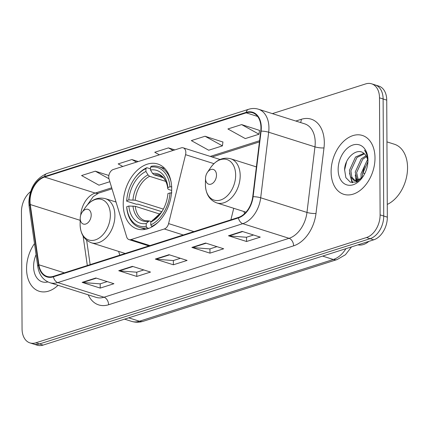 <?xml version="1.0" encoding="UTF-8"?>
<svg xmlns="http://www.w3.org/2000/svg" width="429" height="429" viewBox="0 0 429 429"><rect width="100%" height="100%" fill="white"/><g stroke="black" fill="none" stroke-linecap="round" stroke-linejoin="round"><path stroke-width="0.64" d="M108.746 177.048A6.43 4.344 -72.4 0 0 109.036 179.049L126.673 236.942A6.43 4.344 -72.4 0 0 129.022 239.618A6.43 4.344 -72.4 0 0 130.99 239.58L164.312 228.973A6.43 4.344 -72.4 0 0 168.586 223.595L185.564 154.681A6.43 4.344 -72.4 0 0 183.194 147.833A6.43 4.344 -72.4 0 0 181.226 147.866L113.288 169.498A6.43 4.344 -72.4 0 0 108.746 177.048M243.951 211.524A34.073 23.021 -72.4 0 0 244.578 213.642M123.22 204.199A34.073 23.021 -72.4 0 0 137.173 228.968A34.073 23.021 -72.4 0 0 171.691 188.765A34.073 23.021 -72.4 0 0 157.733 163.996A34.073 23.021 -72.4 0 0 123.22 204.199M118.656 251.415A34.073 23.021 -72.4 0 0 119.884 255.164M230.899 219.814L233.735 208.29M30.582 191.613A19.289 13.031 -72.4 0 0 21.45 211.829L22.061 328.882A19.289 13.031 -72.4 0 0 29.96 342.905L37.194 345.195A19.289 13.031 -72.4 0 0 43.109 345.093L373.718 239.827A19.289 13.031 -72.4 0 0 387.339 217.171L386.727 100.118A19.289 13.031 -72.4 0 0 378.828 86.095L375.214 84.953A19.289 13.031 -72.4 0 1 383.113 98.97A19.289 13.031 -72.4 0 0 375.214 84.953L371.6 83.805A19.289 13.031 -72.4 0 0 365.685 83.907L272.367 113.615M33.575 344.047A19.289 13.031 -72.4 0 0 39.495 343.951L370.104 238.685A19.289 13.031 -72.4 0 0 383.724 216.028L383.113 98.97L383.724 216.028A19.289 13.031 -72.4 0 1 370.104 238.685L39.495 343.951A19.289 13.031 -72.4 0 1 33.575 344.047M26.56 268.827A30.861 20.849 -72.4 0 0 39.195 291.259A30.861 20.849 -72.4 0 0 58.044 285.296A30.861 20.849 -72.4 0 1 39.195 291.259A30.861 20.849 -72.4 0 1 26.56 268.827A30.861 20.849 -72.4 0 1 34.486 243.618A30.861 20.849 -72.4 0 0 26.56 268.827M331.102 171.863A30.861 20.849 -72.4 0 0 343.742 194.294A30.861 20.849 -72.4 0 0 375 157.883A30.861 20.849 -72.4 0 0 362.366 135.451A30.861 20.849 -72.4 0 0 331.102 171.863A30.861 20.849 -72.4 0 0 343.742 194.294A30.861 20.849 -72.4 0 0 375 157.883A30.861 20.849 -72.4 0 0 362.366 135.451A30.861 20.849 -72.4 0 0 331.102 171.863M30.019 201.212A20.576 13.9 107.6 0 1 44.552 177.043L246.208 112.838A20.576 13.9 107.6 0 1 252.52 112.73A20.576 13.9 107.6 0 1 260.741 131.145L252.745 196.713A20.576 13.9 107.6 0 1 238.422 217.423L53.405 276.33A20.576 13.9 107.6 0 1 47.093 276.437A20.576 13.9 107.6 0 1 38.91 264.795L30.261 204.531A20.576 13.9 107.6 0 1 30.019 201.212M29.655 201.33A21.085 14.248 -72.4 0 0 29.901 204.73L38.551 264.999A21.085 14.248 -72.4 0 0 53.405 276.818L238.422 217.911A21.085 14.248 -72.4 0 0 253.11 196.68L261.1 131.113A21.085 14.248 -72.4 0 0 246.203 112.35L44.546 176.555A21.085 14.248 -72.4 0 0 29.655 201.33M259.507 130.378L241.629 124.598L227.906 128.963L245.286 138.583L259.003 134.218L259.524 130.26M222.924 142.026L205.046 136.245L191.329 140.61L208.703 150.23L222.42 145.865L222.941 141.908M29.96 342.905A19.289 13.031 -72.4 0 0 35.875 342.809L366.489 237.537A19.289 13.031 -72.4 0 0 380.11 214.881L379.499 97.828A19.289 13.031 -72.4 0 0 371.6 83.805M242.187 231.408L260.264 237.13L246.546 241.495L228.469 235.773L242.187 231.408M132.438 266.35L150.515 272.072L136.797 276.437L118.72 270.72L132.438 266.35M95.86 277.997L113.932 283.719L100.214 288.09L82.137 282.368L95.86 277.997M205.604 243.055L223.681 248.777L209.963 253.142L191.886 247.426L205.604 243.055M169.021 254.703L187.098 260.424L173.38 264.79L155.303 259.073L169.021 254.703M138.24 161.551L131.88 159.54L118.163 163.905L122.791 166.468M108.88 175.488L95.297 171.187L81.58 175.552L98.96 185.178L109.845 181.708M174.823 149.903L168.463 147.892L154.746 152.257L159.374 154.821M173.38 264.79L173.359 260.532M180.373 258.296L173.268 260.559L155.931 259.196A5.143 3.421 -107.7 0 1 155.303 259.073M209.963 253.142L209.942 248.884M216.956 246.648L209.851 248.911L192.514 247.549A5.143 3.421 -107.7 0 1 191.886 247.426M100.214 288.09L100.193 283.826M107.212 281.59L100.102 283.853L82.765 282.491A5.143 3.421 -107.7 0 1 82.137 282.368M136.797 276.437L136.776 272.179M143.795 269.943L136.685 272.206L119.348 270.844A5.143 3.421 -107.7 0 1 118.72 270.72M246.546 241.495L246.519 237.237M253.539 235.001L246.428 237.264L229.097 235.902A5.143 3.421 -107.7 0 1 228.469 235.773M168.463 147.892L173.091 150.456M131.88 159.54L136.513 162.103M95.297 171.187L108.95 178.743M205.046 136.245L222.42 145.865M241.629 124.598L259.003 134.218M36.074 254.687A20.962 14.162 -72.4 0 0 33.596 266.586A20.962 14.162 -72.4 0 0 47.892 281.923M148.783 228.389L147.131 227.863L146.225 226.351A30.604 20.672 -72.4 0 1 126.727 206.708L128.845 206.033A27.644 18.678 -72.4 0 0 146.209 223.53L149.12 220.93L151.351 221.477M159.996 214.135L135.258 206.306L128.845 206.033M161.846 211.706L138.041 204.172L136.352 204.247L126.678 201.19L126.694 200.611A30.604 20.672 -72.4 0 1 133.993 179.365L134.293 178.92A31.891 21.541 -72.4 0 1 146.82 167.696L150.504 168.86M171.139 182.298A31.891 21.541 -72.4 0 0 158.88 166.65A31.891 21.541 -72.4 0 0 151.389 166.238L150.493 167.176A30.604 20.672 -72.4 0 1 169.986 186.824L171.809 186.819M171.841 192.916L170.018 192.921A30.604 20.672 -72.4 0 1 150.793 224.898L151.705 226.41A31.891 21.541 -72.4 0 0 158.666 221.707M151.705 226.41L152.408 226.63M126.727 206.708L126.711 207.287A31.891 21.541 -72.4 0 0 139.639 227.456A31.891 21.541 -72.4 0 0 147.131 227.863M169.986 186.824L167.873 187.5A27.644 18.678 -72.4 0 0 150.509 170.002L150.493 167.176M150.793 224.898L150.783 222.077A27.644 18.678 -72.4 0 0 161.336 212.484A27.644 18.678 -72.4 0 0 167.905 193.597L170.018 192.921M146.209 223.53L146.225 226.351M150.509 170.002L152.574 173.434L154.172 174.839L163.133 177.676M171.664 190.455L168.753 189.532L167.83 188.814L167.873 187.5M152.815 219.938A24.732 16.71 -72.4 0 0 161.679 211.958L150.783 222.077M154.172 174.839A23.788 16.071 -72.4 0 1 159.18 175.241C162.167 176.684 163.883 177.96 164.339 179.065C166.157 181.44 167.321 184.706 167.83 188.857L167.83 188.814A24.732 16.71 -72.4 0 0 152.574 173.434M146.82 167.696L145.919 168.635A30.604 20.672 -72.4 0 0 133.993 179.365M145.919 168.635L145.935 171.455A27.644 18.678 -72.4 0 0 128.813 199.935L126.694 200.611M165.776 181.413L149.603 176.298L148 174.893L145.935 171.455M128.813 199.935L135.226 200.209L163.358 209.111M91.2 214.967A7.717 5.212 -72.4 0 0 87.956 209.331A7.717 5.212 -72.4 0 0 82.089 212.328A7.717 5.212 -72.4 0 0 80.223 218.216A7.717 5.212 -72.4 0 0 80.223 218.458A7.717 5.212 -72.4 0 0 85.752 224.029A7.717 5.212 -72.4 0 0 91.2 214.967M216.489 175.07A7.717 5.212 -72.4 0 0 213.251 169.439A7.717 5.212 -72.4 0 0 207.384 172.431A7.717 5.212 -72.4 0 0 205.518 178.325A7.717 5.212 -72.4 0 0 205.518 178.566A7.717 5.212 -72.4 0 0 211.041 184.138A7.717 5.212 -72.4 0 0 216.489 175.07M357.931 244.852A20.576 13.9 -72.4 0 0 368.854 241.377M387.274 204.418A32.148 21.718 -72.4 0 0 407.55 167.605A32.148 21.718 -72.4 0 0 394.385 144.235L386.947 141.881M364.763 166.066A32.148 21.718 -72.4 0 0 362.344 175.295M361.325 178.555L360.939 173.933L366.999 160.65L367.642 160.065M362.451 177.311L362.371 174.383L367.851 161.701M357.513 180.62L355.201 172.115L361.261 158.837L366.039 155.765M358.387 180.352L356.633 172.571L362.698 159.288L366.511 156.612M361.577 178.33L354.392 180.539L353.732 180.287L350.402 176.598L349.458 170.297L355.523 157.019L363.862 153.362M358.086 181.22L354.392 180.539M355.121 180.716L351.823 177.016L350.895 170.753L356.955 157.475L364.403 153.834M367.889 162.259A14.532 9.819 -72.4 0 0 364.291 153.732C357.443 146.745 344.814 157.792 344.584 169.6L345.865 177.649L350.38 182.207L356.59 181.976L362.623 177.097M367.948 161.218L367.948 161.025C367.884 156.521 366.736 152.906 364.5 150.193C366.731 153.518 367.873 157.464 367.926 162.039M338.143 169.621A20.962 14.162 -72.4 0 0 346.954 184.926A20.962 14.162 -72.4 0 0 362.891 176.791A20.962 14.162 -72.4 0 0 367.959 160.784A20.962 14.162 -72.4 0 0 367.964 160.124A20.962 14.162 -72.4 0 0 352.949 144.991A20.962 14.162 -72.4 0 0 338.143 169.621M344.557 170.125L346.557 161.803M352.697 182.706L350.482 176.78M357.035 181.783L356.837 181.21M356.697 180.759L356.22 178.598M352.107 182.652L349.528 173.102M356.499 182.019L356.15 181.086M356.059 180.797L355.266 174.914M361.079 178.764L361.004 176.732M362.784 172.898L364.784 173.531M130.99 239.58L149.962 245.586M164.312 228.973L183.28 234.979M168.586 223.595L193.887 231.601M185.564 154.681L213.942 163.658M43.109 345.093L35.875 342.809M386.727 100.118L379.499 97.828M387.339 217.171L380.11 214.881M373.718 239.827L366.489 237.537M351.517 246.895L345.447 254.729L337.162 259.545L143.259 321.283C139.328 322.522 135.419 322.544 131.537 321.353A25.719 17.374 -72.4 0 0 139.425 321.224L128.716 317.835M143.259 321.283A12.859 8.559 -107.7 0 1 139.425 321.224L333.328 259.486L322.619 256.097M337.162 259.545A12.859 8.559 -107.7 0 1 333.328 259.486A25.719 17.374 -72.4 0 0 345.951 248.67M44.552 177.043L95.163 193.061A20.576 13.9 -72.4 0 0 80.695 215.294M295.838 121.042L301.287 119.31A6.43 4.279 -107.7 0 1 300.504 122.522M301.287 119.31A32.148 21.718 107.6 0 1 324.308 142.514A32.148 21.718 107.6 0 1 323.986 147.919L315.996 213.481A32.148 21.718 107.6 0 1 293.613 245.844L108.596 304.751A32.148 21.718 107.6 0 1 88.256 294.857M261.1 131.113A6.43 1.266 6.9 0 1 268.683 132.218L314.961 146.863A25.719 17.374 -72.4 0 0 315.218 142.541A25.719 17.374 -72.4 0 0 304.687 123.847L258.408 109.202A25.719 17.374 107.6 0 1 268.683 132.218L260.693 197.785A25.719 17.374 107.6 0 1 242.787 223.67L57.77 282.582A6.43 4.279 -107.7 0 1 53.405 276.818M246.203 112.35A6.43 4.279 -107.7 0 1 248.6 109.304L46.943 173.509C35.687 178.41 29.655 188.015 28.845 202.327L29.134 206.317A6.43 2.751 -8.2 0 1 29.901 204.73M238.422 217.911A6.43 4.279 72.3 0 0 242.787 223.67L289.06 238.315A25.719 17.374 -72.4 0 0 306.971 212.43L314.961 146.863A6.43 1.266 -173.1 0 0 323.986 147.919M253.11 196.68A6.43 1.266 6.9 0 1 260.693 197.785L306.971 212.43A6.43 1.266 -173.1 0 0 315.996 213.481M29.134 206.317L37.784 266.586A6.43 2.751 -8.2 0 1 38.551 264.999M108.596 304.751A6.43 4.279 -107.7 0 0 104.043 297.227L57.77 282.582A25.719 17.374 107.6 0 1 49.882 282.711L96.16 297.356A25.719 17.374 -72.4 0 0 104.043 297.227L289.06 238.315A6.43 4.279 -107.7 0 1 293.613 245.844M46.943 173.509A6.43 4.279 72.3 0 0 44.546 176.555M246.208 112.838L257.62 116.447M259.572 140.712L210.29 156.408M111.701 187.8L95.163 193.061A11.572 7.701 -107.7 0 0 98.616 193.114L93.173 196.654L87.473 204.783M30.261 204.531L80.185 220.329M38.91 264.795L64.345 272.844M83.097 236.03L87.328 265.53M169.53 254.864L155.931 259.196M132.952 266.511L119.348 270.844M96.369 278.158L82.765 282.491M206.113 243.216L192.514 247.549M242.696 231.569L229.097 235.902M135.258 206.306A23.788 16.071 -72.4 0 0 144.825 220.597L149.12 220.93M132.985 206.017A24.732 16.71 -72.4 0 0 148.241 221.396M148 174.893A24.732 16.71 -72.4 0 0 132.952 199.919M149.603 176.298A23.788 16.071 -72.4 0 0 135.226 200.209M80.223 218.216L80.116 223.874A21.262 14.366 -72.4 0 0 80.11 224.539A21.262 14.366 -72.4 0 0 95.34 239.886A21.262 14.366 -72.4 0 0 110.355 214.913A21.262 14.366 -72.4 0 0 101.421 199.388A21.262 14.366 -72.4 0 0 85.253 207.636L82.089 212.328M125.177 253.48L91.447 242.803A23.145 15.637 -72.4 0 0 114.892 215.497A23.145 15.637 -72.4 0 0 105.411 198.67C97.646 196.772 90.927 199.758 85.253 207.636M205.518 178.325L205.411 183.977A21.262 14.366 -72.4 0 0 205.405 184.647A21.262 14.366 -72.4 0 0 220.635 199.994A21.262 14.366 -72.4 0 0 235.65 175.016A21.262 14.366 -72.4 0 0 226.716 159.491A21.262 14.366 -72.4 0 0 210.548 167.744L207.384 172.431M245.999 212.173L216.736 202.912A23.145 15.637 -72.4 0 0 240.186 175.6A23.145 15.637 -72.4 0 0 230.705 158.778C222.941 156.88 216.221 159.867 210.548 167.744M129.022 239.618L148.927 245.914M183.194 147.833L220.034 159.491M131.537 321.353L124.582 319.155M37.784 266.586C39.146 274.898 43.179 280.271 49.882 282.711M258.408 109.202C255.228 108.215 251.957 108.247 248.6 109.304M86.642 240.181L90.154 264.629M259.427 141.913L212.103 156.982M112.017 188.846L98.616 193.114M164.811 168.527L158.88 166.65M145.565 229.327L139.639 227.456M80.116 223.874L80.11 224.523M116.039 202.032L105.411 198.67M80.11 224.555C80.432 233.923 84.207 240.009 91.447 242.803M205.411 183.977L205.405 184.631M256.381 166.902L230.705 158.778M205.405 184.663C205.722 194.031 209.502 200.112 216.736 202.912"/></g></svg>
